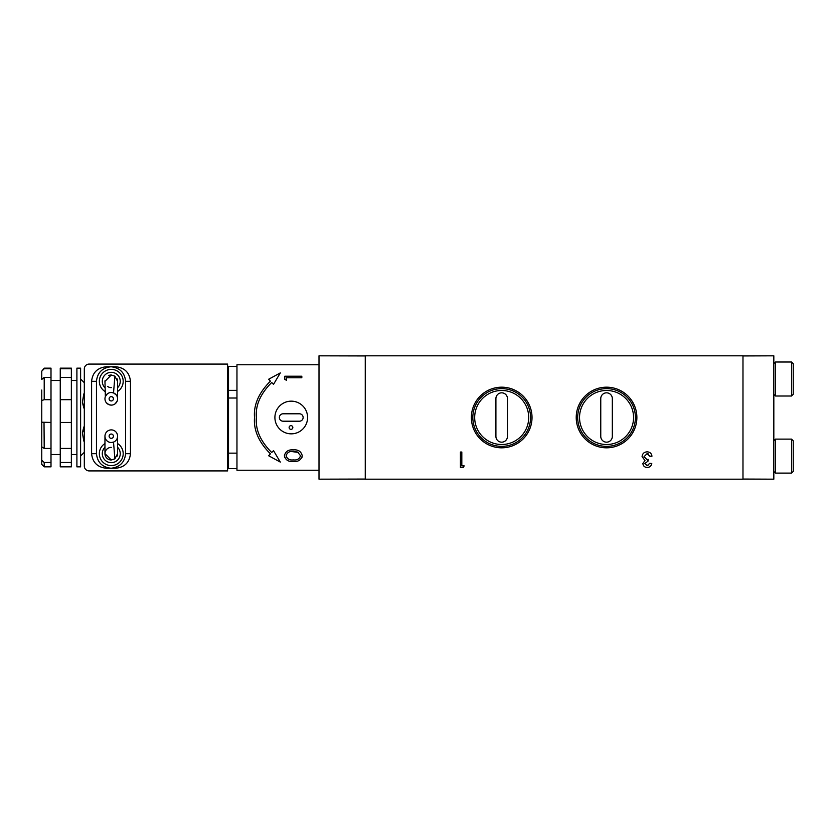 <?xml version="1.0" encoding="UTF-8"?>
<svg xmlns="http://www.w3.org/2000/svg" width="835" height="835" viewBox="0 0 835 835"><rect width="100%" height="100%" fill="white"/><g stroke="black" fill="none" stroke-linecap="round" stroke-linejoin="round"><path stroke-width="1.25" d="M41.75 371.178L44.213 368.151L50.998 368.151L50.998 368.736L44.213 368.736L41.75 371.178L41.75 379.466L44.213 377.451L50.998 377.451L50.998 466.848L44.213 466.848L44.213 462.486L50.998 462.486M41.75 390.039L41.75 422.218L50.998 422.437M50.998 368.736L50.998 377.451M50.998 448.437L44.213 448.437L41.75 446.861L41.75 460.252L44.213 462.486M44.015 422.437L44.213 448.437M60.256 462.486L71.361 462.486L71.361 448.437L60.256 448.437L60.256 466.848L71.361 466.848L71.361 462.486M60.256 422.437L71.361 422.437L71.361 399.673L60.256 399.673L60.256 448.437M60.256 377.451L71.361 377.451L71.361 368.736L60.256 368.736L60.256 399.673M60.256 368.736L60.256 368.151L71.361 368.151L71.361 368.736M76.904 417.5L76.904 466.848L80.609 466.848L80.609 368.151L76.904 368.151L76.904 417.5M105.001 447.247A8.987 8.987 0 0 0 111.274 462.663A8.987 8.987 0 0 0 117.537 447.247M117.537 443.531A11.93 11.93 0 0 1 111.274 465.606A11.93 11.93 0 0 1 105.001 443.531M117.537 387.753A8.987 8.987 0 0 0 111.274 372.337A8.987 8.987 0 0 0 105.001 387.753M105.001 391.469A11.93 11.93 0 0 1 111.274 369.394A11.93 11.93 0 0 1 117.537 391.469M117.578 453.541A6.315 6.315 0 0 1 117.015 456.286M114.896 458.853A6.315 6.315 0 0 1 114.886 458.853L117.578 453.603L117.589 436.267M117.589 398.733L117.578 381.397L114.886 376.147A6.315 6.315 0 0 1 114.896 376.147M117.015 378.714A6.315 6.315 0 0 1 117.578 381.459M291.248 433.845A16.345 16.345 0 0 0 307.593 417.5A16.345 16.345 0 0 0 291.248 401.155A16.345 16.345 0 0 0 274.903 417.5A16.345 16.345 0 0 0 291.248 433.845M110.867 442.498L111.274 442.508A6.315 6.315 0 0 0 117.578 436.194A6.315 6.315 0 0 0 111.274 429.889L110.606 429.921M110.523 392.533L111.274 392.492A6.315 6.315 0 0 0 104.959 398.806A6.315 6.315 0 0 0 111.274 405.111L112.015 405.069L111.274 405.121A6.315 6.315 0 0 0 117.578 398.806A6.315 6.315 0 0 0 111.274 392.492L113.518 392.899L116.211 394.871L113.529 392.909L114.886 376.147L111.274 375.009L104.959 381.376L105.367 396.562M290.977 429.357A1.847 1.847 0 0 1 289.129 427.499A1.847 1.847 0 0 1 290.977 425.652A1.847 1.847 0 0 1 292.834 427.499A1.847 1.847 0 0 1 290.977 429.357M111.274 438.354A2.161 2.161 0 0 0 113.424 436.194A2.161 2.161 0 0 0 111.274 434.043A2.161 2.161 0 0 0 109.114 436.194A2.161 2.161 0 0 0 111.274 438.354M111.274 400.957A2.161 2.161 0 0 0 113.424 398.806A2.161 2.161 0 0 0 111.274 396.646A2.161 2.161 0 0 0 109.114 398.806A2.161 2.161 0 0 0 111.274 400.957M501.689 447.821A30.321 30.321 0 0 1 471.368 417.5A30.321 30.321 0 0 1 501.689 387.179A30.321 30.321 0 0 1 532.02 417.5A30.321 30.321 0 0 1 501.689 447.821M501.689 446.37A28.87 28.87 0 0 1 472.829 417.5A28.87 28.87 0 0 1 501.689 388.63A28.87 28.87 0 0 1 530.559 417.5A28.87 28.87 0 0 1 501.689 446.37M606.544 447.821A30.321 30.321 0 0 1 576.223 417.5A30.321 30.321 0 0 1 606.544 387.179A30.321 30.321 0 0 1 636.875 417.5A30.321 30.321 0 0 1 606.544 447.821M606.544 446.37A28.87 28.87 0 0 1 577.684 417.5A28.87 28.87 0 0 1 606.544 388.63A28.87 28.87 0 0 1 635.414 417.5A28.87 28.87 0 0 1 606.544 446.37M319.001 471.41L319.001 440.692M501.689 390.488A27.012 27.012 0 0 0 474.677 417.5A27.012 27.012 0 0 0 501.689 444.512A27.012 27.012 0 0 0 528.712 417.5A27.012 27.012 0 0 0 501.689 390.488M606.544 390.488A27.012 27.012 0 0 0 579.532 417.5A27.012 27.012 0 0 0 606.544 444.512A27.012 27.012 0 0 0 633.567 417.5A27.012 27.012 0 0 0 606.544 390.488M773.826 471.41L775.527 473.111L775.527 439.116L773.826 440.817M773.826 394.308L775.527 396.009L775.527 362.014L773.826 363.716M791.549 473.111L793.25 471.41L793.25 440.817L791.549 439.116L791.549 473.111L775.527 473.111M791.549 439.116L775.527 439.116M791.549 396.009L793.25 394.308L793.25 363.716L791.549 362.014L791.549 396.009L775.527 396.009M501.689 442.174A5.782 5.782 0 0 0 507.471 436.392L507.471 398.608A5.782 5.782 0 0 0 501.689 392.826A5.782 5.782 0 0 0 495.906 398.608L495.906 436.392A5.782 5.782 0 0 0 501.689 442.174M606.544 442.174A5.782 5.782 0 0 0 612.326 436.392L612.326 398.608A5.782 5.782 0 0 0 606.544 392.826A5.782 5.782 0 0 0 600.762 398.608L600.762 436.392A5.782 5.782 0 0 0 606.544 442.174M50.998 399.673L44.213 399.673L44.213 377.451M44.213 368.736L44.213 368.151M41.75 463.822L41.75 460.252L41.75 464.375L44.213 466.848M44.213 399.673L41.75 400.539M71.361 422.437L71.361 448.437M71.361 377.451L71.361 399.673M41.75 446.861L41.75 422.218M84.314 466.066L84.314 368.934A4.853 4.853 0 0 1 89.178 364.081L227.59 364.081L227.59 470.919L89.178 470.919A4.853 4.853 0 0 1 84.314 466.066M84.314 405.987L84.314 393.87M84.314 408.054L82.373 402.219L83.834 408.054M84.314 441.13L84.314 426.946M83.834 441.13L82.373 432.78L84.314 429.013M130.458 381.313L130.458 453.687C129.519 462.465 124.582 467.329 115.647 468.247L111.034 468.247C119.833 467.214 124.697 462.36 125.605 453.687L125.605 381.313C124.697 372.64 119.833 367.786 111.034 366.753L115.647 366.753C124.582 367.671 129.519 372.535 130.458 381.313L125.605 381.313M91.6 453.687L96.463 453.687C97.371 462.36 102.225 467.214 111.034 468.247L106.41 468.247C97.486 467.329 92.549 462.465 91.6 453.687L91.6 381.313C92.549 372.535 97.486 367.671 106.41 366.753L115.647 366.753M83.834 393.87L82.373 402.219M83.834 426.946L82.373 432.78M96.463 453.687L96.463 381.313C97.371 372.64 102.225 367.786 111.034 366.753L106.41 366.753M236.963 468.571L228.519 468.571A0.929 0.929 0 0 1 227.59 467.642L228.519 468.571L228.519 453.154L227.59 453.154M227.59 398.932L228.519 398.013L228.519 453.154L236.963 453.154M227.59 367.358L228.519 366.429L228.519 390.363L227.59 390.363M236.963 398.013L228.519 398.013L228.519 390.363L236.963 390.363M236.963 366.429L228.519 366.429M104.959 436.267L104.959 453.624L111.274 459.991A6.315 6.315 0 0 1 104.959 453.687A6.315 6.315 0 0 1 111.274 447.372M111.274 387.628A6.315 6.315 0 0 1 107.652 386.49M104.959 381.47A6.315 6.315 0 0 1 104.97 380.844M108.696 375.552A6.315 6.315 0 0 1 111.274 375.009L104.959 381.376M319.001 364.759L236.963 364.759L236.963 470.241L318.939 470.241M270.425 453.843L268.609 455.733L280.31 462.089L273.525 450.629L271.709 452.507C260.437 441.287 255.322 429.618 256.366 417.5C255.322 405.382 260.437 393.713 271.709 382.493L273.525 384.371L280.31 372.911L268.609 379.267L270.425 381.157C258.777 392.794 253.475 404.902 254.518 417.5C253.475 430.098 258.777 442.206 270.425 453.843C258.777 442.206 253.475 430.098 254.518 417.5M293.325 449.888C288.482 449.46 285.497 451.411 284.391 455.753C285.518 460.043 288.503 461.932 293.325 461.431C298.147 461.932 301.122 460.033 302.26 455.753C301.143 451.411 298.168 449.46 293.325 449.888M284.818 376.23L301.821 376.23L284.818 376.23L284.818 379.372L286.562 380.363L286.562 377.754L301.821 377.754L301.821 376.23L301.821 377.754L286.562 377.754M111.274 442.508L113.518 442.101L111.274 442.508A6.315 6.315 0 0 1 104.959 436.194A6.315 6.315 0 0 1 111.274 429.889L111.274 429.879M104.959 453.624L111.274 459.991L114.886 458.853L117.578 453.603M111.274 405.121L109.02 404.704L106.327 402.731M105.043 399.871L104.959 398.733M105.377 396.541L107.318 393.88M117.161 401.061L115.22 403.722L117.161 401.061M365.26 479.06L319.001 479.175L319.001 355.825L365.26 355.94M271.709 452.507C260.437 441.287 255.322 429.618 256.366 417.5C255.322 405.382 260.437 393.713 271.709 382.493M284.631 457.319L284.391 455.753M302.26 455.753L302.009 457.319M291.457 451.505L298.502 452.455M299.431 413.795A3.705 3.705 0 0 1 303.136 417.5A3.705 3.705 0 0 1 299.431 421.205L283.055 421.205A3.705 3.705 0 0 1 279.36 417.5A3.705 3.705 0 0 1 283.055 413.795L299.431 413.795M365.26 355.825L365.26 479.175L742.983 479.175L742.983 355.825L365.26 355.825M297.594 452.059L300.517 455.701C299.483 458.979 297.083 460.377 293.325 459.908C289.557 460.377 287.156 458.979 286.134 455.701C287.177 452.455 289.568 451.025 293.325 451.411L297.594 452.059M395.884 479.175L394.924 479.175M440.108 479.175L436.256 479.175M478.351 479.175L476.733 479.175M408.889 479.175L407.553 479.175M432.039 479.175L429.858 479.175M455.002 479.175L454.031 479.175M456.327 479.175L454.71 479.175M450.921 479.175L447.226 479.175M394.621 479.175L388.578 479.175M411.196 479.175L410.037 479.175M444.94 479.175L443.322 479.175M387.628 479.175L386.25 479.175M420.746 479.175L419.901 479.175M418.252 479.175L417.135 479.175M397.877 479.175L396.552 479.175M445.556 479.175L445.034 479.175M407.835 479.175L406.603 479.175M651.77 463.508C651.279 466.003 649.766 467.318 647.25 467.464C644.672 467.36 643.211 466.045 642.866 463.54L644.975 460.482L642.073 456.682C642.397 453.645 644.088 452.027 647.167 451.839C649.933 452.006 651.53 453.447 651.958 456.192L649.985 456.39L647.094 453.624L644.056 456.693L646.948 459.563L648.221 459.354L648.023 461.139L644.85 463.477L647.198 465.68L649.787 463.31L651.77 463.508M463.279 467.464L460.429 467.464L460.429 452.038L461.818 452.038L461.818 465.878L464.187 465.878L463.279 467.464L464.187 465.878M606.544 355.825L604.509 355.825M470.522 355.825L469.228 355.825M474.165 355.825L472.453 355.825M488.339 355.825L485.427 355.825M495.572 355.825L499.518 355.825M547.551 355.825L545.725 355.825M620.071 355.825L618.025 355.825M647.198 465.68L647.96 465.586M646.948 459.563L648.221 459.354L647.741 461.108M648.618 454L647.094 453.624L644.056 456.693L644.182 457.601M649.985 456.39L649.745 455.534M642.073 456.682L642.324 455.117M318.939 364.759L319.001 363.59M742.983 479.06L773.826 479.175L773.826 355.825L742.983 355.94M401.186 479.175L402.72 479.175M456.954 479.175L457.914 479.175M384.851 479.175L386.302 479.175M422.927 479.175L425.871 479.175M571.891 355.825L568.99 355.825M532.302 355.825L529.515 355.825M551.434 355.825L548.491 355.825M600.991 355.825L598.09 355.825M495.906 398.608L495.906 436.392M507.471 436.392L507.471 398.608M600.762 398.608L600.762 436.392M612.326 436.392L612.326 398.608M111.274 459.991L114.886 458.853L113.518 442.101M117.578 381.397L114.886 376.147L111.274 375.009M111.274 392.492L113.518 392.899M125.605 453.687L130.458 453.687M96.463 381.313L91.6 381.313M50.998 454.511L60.256 454.511M71.361 454.511L76.904 454.511M84.314 452.278L80.609 455.983M50.998 380.489L60.256 380.489M71.361 380.489L76.904 380.489M84.314 382.722L80.609 379.017M791.549 362.014L775.527 362.014"/></g></svg>
